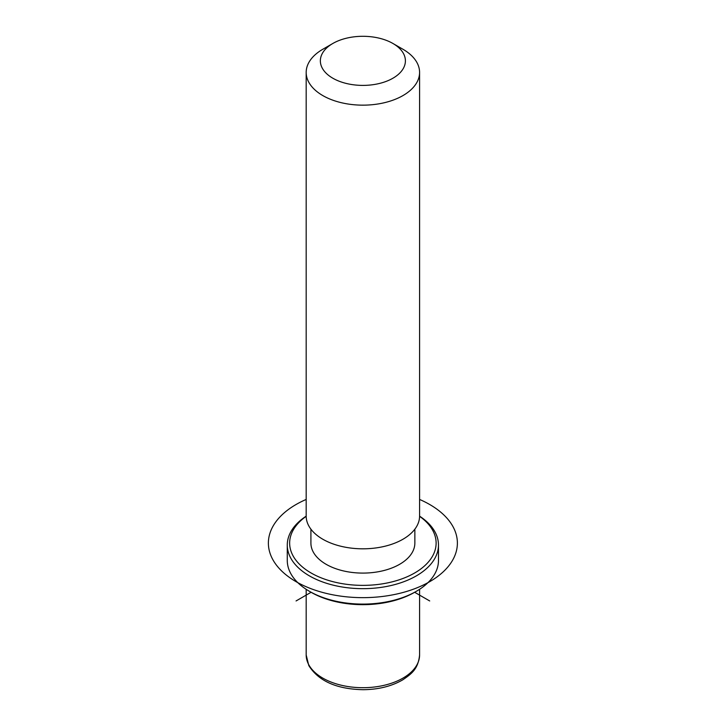 <?xml version="1.0" encoding="UTF-8"?>
<svg xmlns="http://www.w3.org/2000/svg" width="726" height="726" viewBox="0 0 726 726"><rect width="100%" height="100%" fill="white"/><g stroke="black" fill="none" stroke-linecap="round" stroke-linejoin="round"><path stroke-width="1.09" d="M414.855 529.163L414.855 543.093A51.973 30.011 180 0 1 370.269 572.787A51.973 30.011 180 0 1 313.006 551.533A51.973 30.011 180 0 1 310.91 543.093L310.91 529.163M392.947 43.487L402.975 49.277A56.701 32.734 180 0 1 417.287 63.207A56.701 32.734 180 0 1 419.583 72.428L419.583 516.086A56.701 32.734 180 0 1 370.941 548.484A56.701 32.734 180 0 1 308.477 525.297A56.701 32.734 180 0 1 306.181 516.086L306.181 72.428A56.701 32.734 180 0 1 322.789 49.277L332.807 43.487A42.525 24.548 180 0 1 392.947 43.487A42.525 24.548 180 0 1 403.683 53.942A42.525 24.548 180 0 1 374.852 84.407A42.525 24.548 180 0 1 322.081 67.763A42.525 24.548 180 0 1 332.807 43.487M419.583 72.428A56.701 32.734 180 0 1 370.941 104.825A56.701 32.734 180 0 1 308.477 81.639A56.701 32.734 180 0 1 306.181 72.428M429.701 600.956L414.664 592.28A73.235 42.28 180 0 1 311.091 592.28L296.063 600.956M419.583 516.15A75.595 43.651 180 0 1 435.418 532.73A75.595 43.651 180 0 1 438.477 545.017L438.477 560.454A75.595 43.651 180 0 1 416.343 591.309A75.595 43.651 180 0 1 309.421 591.309A75.595 43.651 180 0 1 290.336 572.741A75.595 43.651 180 0 1 287.278 560.454L287.278 545.017A75.595 43.651 180 0 1 306.181 516.15M419.583 516.322A73.235 42.28 180 0 1 433.159 531.187A73.235 42.28 180 0 1 383.5 583.659A73.235 42.28 180 0 1 292.605 554.991A73.235 42.28 180 0 1 306.181 516.322M438.477 545.017A75.595 43.651 180 0 1 373.636 588.223A75.595 43.651 180 0 1 290.336 557.305A75.595 43.651 180 0 1 287.278 545.017M306.181 499.443A94.498 54.559 0 0 0 296.063 581.671A94.498 54.559 0 0 0 429.701 581.671A94.498 54.559 0 0 0 429.701 504.506A94.498 54.559 0 0 0 419.583 499.443M419.583 589.321L419.583 654.97A56.701 32.734 180 0 1 370.941 687.368A56.701 32.734 180 0 1 308.477 664.181A56.701 32.734 180 0 1 306.181 654.97L306.181 589.321M419.583 654.97C418.176 669.308 411.297 673.964 402.785 679.817C391.686 686.261 378.455 689.555 363.091 689.7C336.655 689.128 318.56 681.079 308.795 665.56L306.181 654.97M414.664 592.28L416.343 591.309M311.091 592.28L309.421 591.309"/></g></svg>
